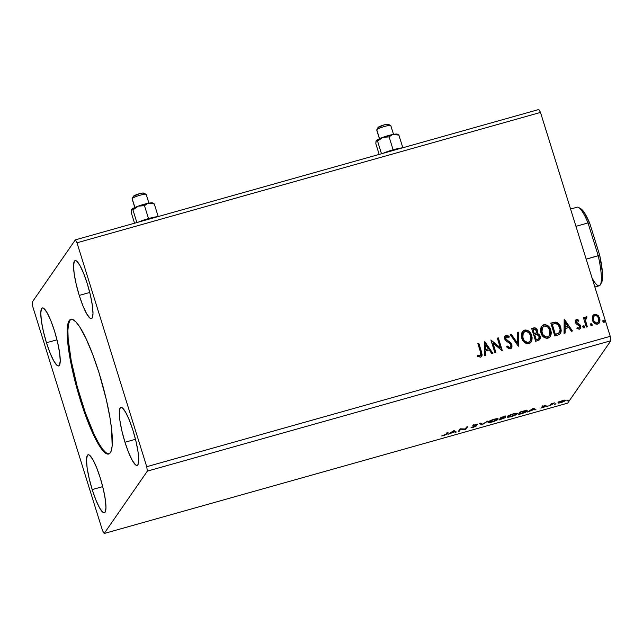 <?xml version="1.0" encoding="UTF-8"?>
<svg xmlns="http://www.w3.org/2000/svg" width="643" height="643" viewBox="0 0 643 643"><rect width="100%" height="100%" fill="white"/><g stroke="black" fill="none" stroke-linecap="round" stroke-linejoin="round"><path stroke-width="0.96" d="M108.844 453.918L105.918 452.688L102.398 448.927L98.419 442.762L94.135 434.427L85.318 412.629L77.289 386.853L71.269 361.012L68.174 339.054L67.893 330.606L68.48 324.305L69.91 320.399L71.188 319.249A69.966 12.82 -105.7 0 0 81.122 400.002L80.391 400.203A69.966 12.82 74.3 0 1 70.81 319.322A69.966 12.82 74.3 0 1 99.118 373.149L106.28 399.464L110.049 418.135L111.601 429.17L112.163 445.977L111.151 451.105L110.331 452.752L108.112 454.119L106.73 453.837L103.491 451.33L99.721 446.338L93.404 434.636L86.765 418.802L80.391 400.203L74.821 380.447L70.537 361.221L67.909 344.182L67.161 330.815L68.359 322.247L70.191 319.595L71.397 319.233L72.78 319.523L76.019 322.03L79.788 327.022L86.106 338.724L92.745 354.558L99.118 373.149A69.966 12.82 74.3 0 1 108.699 454.03A69.966 12.82 74.3 0 1 80.391 400.203L81.122 400.002A69.966 12.82 -105.7 0 0 109.053 453.902M560.519 333.339L561.138 331.105L560.784 327.464L558.445 323.453L555.568 322.119L550.81 323.107L554.813 335.951L558.912 334.714L560.302 333.669L561.243 330.952L560.784 327.464C560.117 324.787 558.51 323.019 555.97 322.159L550.81 323.107L554.813 335.951L557.811 335.116L560.423 333.508L560.784 327.464L560.375 333.58M46.465 342.759L56.978 339.809L46.465 342.759L43.386 331.434L41.385 320.937L40.774 312.884L41.642 308.487L42.599 307.901L43.861 308.423L47.084 312.707L50.837 320.672L54.534 331.113A30.125 5.522 74.3 0 1 58.658 365.939A30.125 5.522 74.3 0 1 46.465 342.759A30.125 5.522 74.3 0 1 42.342 307.941A30.125 5.522 74.3 0 1 54.534 331.113L57.613 342.446L59.614 352.935L60.233 360.988L59.357 365.385L58.4 365.971L57.147 365.449L53.916 361.173L50.17 353.208L46.465 342.759M92.198 489.588L102.711 486.63L92.198 489.588L89.12 478.263L87.118 467.766L86.5 459.713L87.376 455.316L88.332 454.73L89.586 455.252L92.817 459.528L96.563 467.501L100.268 477.942A30.125 5.522 74.3 0 1 104.391 512.768A30.125 5.522 74.3 0 1 92.198 489.588A30.125 5.522 74.3 0 1 88.075 454.77A30.125 5.522 74.3 0 1 100.268 477.942L103.346 489.275L105.348 499.764L105.958 507.817L105.09 512.214L104.134 512.801L102.872 512.278L99.649 508.002L95.895 500.037L92.198 489.588M124.975 442.247L135.48 439.29L124.975 442.247L121.889 430.914L119.887 420.426L119.276 412.364L120.145 407.975L121.101 407.381L122.363 407.911L125.594 412.187L129.339 420.152L133.037 430.593A30.125 5.522 74.3 0 1 137.16 465.419A30.125 5.522 74.3 0 1 124.975 442.247A30.125 5.522 74.3 0 1 120.852 407.421A30.125 5.522 74.3 0 1 133.037 430.593L136.123 441.926L138.124 452.415L138.735 460.476L137.867 464.865L136.911 465.46L135.649 464.929L132.418 460.653L128.672 452.688L124.975 442.247M79.242 295.418L89.755 292.461L79.242 295.418L76.163 284.085L74.162 273.596L73.543 265.535L74.411 261.146L75.368 260.552L76.63 261.082L79.861 265.358L83.606 273.323L87.303 283.772A30.125 5.522 74.3 0 1 91.435 318.59A30.125 5.522 74.3 0 1 79.242 295.418A30.125 5.522 74.3 0 1 75.118 260.592A30.125 5.522 74.3 0 1 87.303 283.772L90.39 295.097L92.391 305.594L93.002 313.647L92.134 318.044L91.177 318.631L89.916 318.1L86.692 313.824L82.939 305.859L79.242 295.418M567.673 403.137L104.174 533.497L147.36 471.118L610.85 340.758L567.673 403.137L610.85 340.758L610.223 336.337L146.733 466.697L76.991 242.781L540.49 112.429L610.223 336.337L540.49 112.429L538.826 109.503L75.327 239.863L32.15 302.242L32.777 306.663L102.51 530.571L104.174 533.497L147.36 471.118L146.733 466.697L76.991 242.781L75.327 239.863L32.15 302.242L32.777 306.663L102.51 530.571L104.174 533.497L567.673 403.137M459.327 431.188L460.677 429.227L465.765 429.379L467.582 426.743L466.593 427.024L465.235 428.985L460.155 428.833L458.338 431.469L459.327 431.188L459.022 430.472L459.327 431.188L460.677 429.227L465.54 429.444L467.582 426.743L466.593 427.024L465.235 428.985L460.155 428.833L458.338 431.469L459.327 431.188M481.776 424.87L487.884 421.036L482.298 424.219L480.546 423.102L479.469 423.407L481.776 424.87L480.112 423.223L481.937 424.83L487.884 421.036L482.298 424.219L480.546 423.102L479.469 423.407L481.776 424.87M505.237 417.677L503.614 417.395L505.189 416.431L500.929 417.371L499.105 420L505.237 417.677L503.67 417.572L505.125 416.415L500.929 417.371L499.105 420L505.277 417.532M527.059 411.102L526.89 410.547L527.059 411.102C527.582 410.523 526.906 410.379 525.018 410.668L520.074 411.986L518.25 414.614L524.535 412.677L527.131 410.676L520.074 411.986L518.25 414.614L521.24 413.77C524.744 412.71 526.681 411.817 527.059 411.102L526.938 410.017M558.036 402.655C557.634 403.209 558.614 403.201 560.985 402.622L565.181 400.251L562.36 400.637L558.502 402.237L557.963 402.815L558.47 403.057L561.829 402.365L565.004 400.902L565.318 400.316L564.385 400.219L560.061 401.433L557.971 402.88M549.781 405.749L554.555 402.88L551.107 403.828L549.781 405.749L554.555 402.88L551.107 403.828L549.781 405.749M544.267 405.725L542.001 406.826L544.042 407.035L540.859 408.072L544.934 406.842L545.071 406.416L543.03 406.464L545.995 405.46L544.267 405.725L542.033 406.754L544.187 406.906L540.859 408.072L545.192 406.617L543.03 406.464L545.995 405.46L544.267 405.725M445.904 434.25L441.661 435.962L446.218 434.652L448.107 432.225L447.118 432.506L445.904 434.25L441.661 435.962L443.887 435.584L446.877 434.001L448.107 432.225L447.118 432.506L445.904 434.25M533.441 408.225L527.493 412.018L534.1 409.478L534.839 409.953L535.916 409.647L533.61 408.176L527.493 412.018L534.1 409.478L534.839 409.953L535.916 409.647L533.441 408.225M546.767 406.44L548.318 405.894L547.442 406.432M566.74 400.83L568.291 400.276L567.415 400.814M554.362 404.31L555.914 403.756L555.038 404.294M507.271 416.656C506.708 417.411 508.042 417.403 511.289 416.624L511.289 416.624C514.762 415.515 516.723 414.59 517.181 413.859L517.02 413.336L517.181 413.859C517.776 413.079 516.417 413.087 513.122 413.883C509.666 415 507.713 415.925 507.271 416.656L507.849 417.219L511.579 416.543L515.381 415.089L517.285 413.634L516.032 413.296L511.957 414.245L508.653 415.627L507.182 416.969M488.125 422.041C487.555 422.797 488.897 422.789 492.144 422.009L492.144 422.009C495.616 420.9 497.578 419.975 498.036 419.244L497.875 418.722L498.036 419.244C498.622 418.464 497.272 418.472 493.977 419.268C490.521 420.385 488.567 421.31 488.125 422.041L488.696 422.604L492.434 421.929L498.1 419.123L496.886 418.681L493.39 419.437L489.508 421.012L488.029 422.355M476.776 425.762L473.819 425.425L475.281 424.533L477.717 424.203L475.539 424.452L472.814 425.714L475.523 425.489L475.788 426.036L471.062 427.474L475.756 426.43L476.648 425.505L473.787 425.505L477.717 424.203L475.965 424.34L472.774 425.811L475.635 425.867L475.515 426.261L471.062 427.474L473.561 427.241L476.776 425.762L476.584 424.886M453.886 430.601L447.938 434.387L454.537 431.855L455.276 432.329L456.353 432.024L454.046 430.553L447.938 434.387L454.537 431.855L455.276 432.329L456.353 432.024L453.886 430.601M592.404 316.686L592.79 321.106L594.357 323.22L595.884 324.096L597.62 324.096L599.075 323.196L600.048 319.957L598.416 315.817L595.418 314.258L593.827 314.708L592.717 315.914L592.484 320.286C593.288 322.955 595 324.225 597.62 324.096L599.292 322.923L599.742 318.237L597.741 315.174L594.59 314.379L592.404 316.686M586.344 327.086L587.332 326.805L585.5 320.391L585.765 318.398L586.77 318.012L586.93 316.878L586.295 316.742L585.339 317.32L584.841 318.799L584.407 317.417L583.418 317.698L586.344 327.086L587.332 326.805L585.5 320.391L586.93 316.878L585.323 317.345L584.841 318.799L584.407 317.417L583.418 317.698L586.344 327.086M576.506 319.467L575.324 320.688L575.517 322.826L576.506 324.12L579.11 325.43L579.713 326.805L578.885 328.107L577.213 327.504L576.916 328.533L579.351 329.232L580.492 328.268L580.717 326.411L579.817 324.57L576.45 322.352L576.715 320.688L578.499 321.235L578.829 320.262L577.133 319.426L576.401 319.611L578.829 320.262L576.506 319.467L575.606 320.093L575.389 322.456L576.152 323.815L579.624 326.258L578.885 328.107L577.213 327.504L576.916 328.533L579.351 329.232L580.348 328.525L580.597 325.929L579.817 324.57L576.361 322.135L576.924 320.6L578.499 321.235L578.829 320.262L578.459 321.195L578.724 320.415L576.506 319.467M535.667 341.337L539.678 339.721L540.329 338.162L540.144 336.112L539.035 334.28L537.09 333.404L537.62 331.121L536.487 328.637L534.767 327.793L531.665 328.493L535.667 341.337L539.815 339.536L540.144 336.112L537.09 333.404L537.444 330.325C536.792 328.308 535.474 327.528 533.489 327.978L531.665 328.493L535.667 341.337M518.338 346.215L518.628 332.158L517.551 332.463L517.454 343.089L511.289 334.223L510.204 334.529L518.338 346.215L518.628 332.158L517.551 332.463L517.454 343.089L511.289 334.223L510.204 334.529L518.338 346.215M495.89 352.525L492.908 342.968L502.328 350.716L498.325 337.872L497.336 338.146L500.318 347.726L490.898 339.962L494.901 352.806L495.89 352.525L492.908 342.968L502.103 350.781L498.325 337.872L497.336 338.146L500.318 347.726L490.898 339.962L494.901 352.806L495.89 352.525M480.522 352.171L480.755 355.45L479.823 355.917L477.894 355.257L477.701 356.391L480.771 357.13L481.784 356.351L482.178 354.944L478.85 343.346L477.853 343.627L480.522 352.171C481.31 353.666 481.197 354.896 480.176 355.868L477.894 355.257L477.701 356.391L480.594 357.186L481.752 356.391L481.551 352.026L478.85 343.346L477.853 343.627L480.522 352.171M484.621 341.722L484.5 355.732L485.578 355.426L485.618 350.941L489.235 349.921L491.839 353.666L492.916 353.361L484.79 341.674L484.5 355.732L485.578 355.426L485.618 350.941L489.235 349.921L491.839 353.666L492.916 353.361L484.621 341.722M510.277 348.844L511.941 347.091L511.908 344.6L510.558 342.494L506.17 339.464L505.631 338.033L506.017 336.932L507.182 336.635L508.774 337.8L509.296 336.787L507.89 335.606L506.137 335.316L504.699 336.811L504.956 339.464L506.186 341.031L510.196 343.692L511.04 345.661L509.795 347.541L508.267 347.124L507.11 345.966L506.507 346.842L509.16 348.876L511.531 347.943L511.908 344.6L505.744 338.628L506.531 336.635L508.774 337.8L509.296 336.787L506.137 335.316L505.028 336.112L504.771 338.957L505.888 340.774L510.196 343.692L510.912 344.857L510.703 346.866L509.795 347.541L507.11 345.966L506.507 346.842L510.277 348.844M521.803 338.314L524.366 342.365L527.662 343.772L530.837 342.333L531.882 340.211L532.131 337.84L531.488 334.89L529.977 332.238L528.104 330.639L525.773 329.963L523.482 330.631L521.979 332.439L521.352 335.429L521.803 338.314C522.896 341.988 525.243 343.748 528.851 343.611L531.054 342.044L531.681 335.469C530.596 331.74 528.225 329.963 524.567 330.132L522.381 331.74L521.803 338.314M540.948 332.929L543.512 336.98L546.807 338.387L549.982 336.948L551.027 334.826L551.276 332.455L550.633 329.505L549.122 326.853L547.257 325.254L544.918 324.578L542.628 325.245L541.125 327.054L540.498 330.044L540.948 332.929C542.041 336.602 544.388 338.363 547.997 338.226L550.207 336.659L550.834 330.084C549.741 326.355 547.37 324.578 543.713 324.747L541.527 326.355L540.948 332.929M564.184 319.346L564.056 333.355L565.133 333.05L565.173 328.565L568.79 327.544L571.402 331.29L572.479 330.984L564.345 319.298L564.056 333.355L565.133 333.05L565.173 328.565L568.79 327.544L571.402 331.29L572.479 330.984L564.184 319.346M584.085 327.898L584.575 326.596L583.418 325.76L582.984 326.114L583.418 325.76L582.92 327.062L583.346 327.713L584.262 327.826L584.64 326.982L584.149 325.953L583.322 325.792L582.92 327.062L584.358 327.777M590.571 323.984L591.005 323.622L590.515 324.924L591.48 325.792L592.179 325.229L592.002 324.104L591.005 323.622L590.451 324.546L591.954 325.639M604.058 322.288L604.549 320.986L603.391 320.142L602.957 320.495L603.391 320.142L602.893 321.444L603.664 322.28L604.38 322.079L604.476 320.801L603.206 320.222L602.893 321.444L604.332 322.159M610.85 340.758L147.36 471.118L146.733 466.697L610.223 336.337L610.85 340.758M540.49 112.429L76.991 242.781L75.327 239.863L538.826 109.503L540.49 112.429M481.679 356.503L482.073 355.097L481.631 352.79L478.746 343.499L477.894 343.74L478.85 343.346L481.551 352.026L481.703 356.463M477.797 355.41L479.365 356.021L480.707 355.523M480.659 355.595L480.176 355.868M480.072 356.021L478.175 355.587M482.041 354.606L481.961 354.124M481.8 353.409L481.631 352.79M484.621 341.843L492.739 353.409L484.621 341.843M485.513 351.086L485.473 355.458L485.513 351.086M485.561 344.945L485.529 349.647L488.294 348.876L485.529 349.647L485.666 344.801L488.399 348.723L485.634 349.503L485.561 344.945M490.93 340.067L500.214 347.879L490.93 340.067M497.369 338.258L498.325 337.872L502.183 350.756L498.221 338.017L497.369 338.258M492.803 343.121L495.753 352.565L492.803 343.121M510.63 346.971L508.886 347.662L507.005 346.119L509.69 347.694L510.655 346.947M504.98 336.193L506.137 335.316L509.296 336.787L508.75 337.784L509.192 336.94L506.933 335.429L504.803 336.466M505.84 337.157L506.531 336.635M506.427 336.787L505.639 338.781L511.908 344.6L511.474 348.016M511.233 348.337L511.973 346.633L511.579 344.166L509.971 342.237L506.065 339.617L505.535 338.186L505.912 337.085M509.971 342.237L509.457 341.859M505.535 335.678L505.117 336.032M510.277 334.625L511.289 334.223L517.35 343.241L511.185 334.376L510.277 334.625M517.551 332.584L518.628 332.158L518.395 346.199L518.523 332.31L517.551 332.584M522.333 331.82L524.463 330.277C528.12 330.116 530.491 331.892 531.584 335.614L531.005 342.116M528.016 330.799L525.058 330.156L522.301 331.86M531.367 341.481L531.994 339.191L531.745 336.201L530.588 333.387L529.004 331.515M526.4 330.18L525.669 330.108M530.154 341.095L528.763 342.293L527.348 342.582L524.037 340.742L522.325 336.273L523.346 332.648M523.193 332.857L522.687 338.178C523.547 341.12 525.419 342.542 528.305 342.454L528.409 342.309C525.524 342.389 523.651 340.967 522.791 338.033L523.249 332.777L525.026 331.434C527.935 331.354 529.824 332.793 530.692 335.742L530.234 340.975L528.305 342.454L530.186 341.039M539.573 339.866L540.136 336.602L538.93 334.432L536.985 333.548L537.532 332.069L537.106 329.867L534.984 327.978L531.705 328.605L533.385 328.131C535.37 327.681 536.696 328.46 537.339 330.478L536.985 333.548L540.144 336.112L539.758 339.617M540.064 338.974L540.273 337.623M538.03 333.83L537.516 333.653M536.383 328.79L535.892 328.356M538.826 338.692L536.141 339.89L534.654 335.116L536.881 334.537L539.155 336.393L538.93 338.548L537.275 339.576L538.874 338.62M538.223 339.215L537.757 339.424M536.021 333.034L535.209 333.508M534.751 333.661L534.245 333.797L534.751 333.661L534.245 333.797L533.063 329.529L534.092 329.24L536.463 330.631L536.278 332.696L534.751 333.661L536.23 332.769M534.349 333.645L532.967 329.682L534.245 333.797L533.063 329.529L534.855 329.136L536.141 329.923L536.583 331.844L536.125 332.881L534.349 333.645M537.379 339.424L536.141 339.89L537.379 339.424L536.246 339.745L534.759 334.963L536.141 339.89L534.759 334.963L537.275 334.577L538.834 335.686L539.035 338.371L537.379 339.424M541.478 326.435L543.608 324.892C547.265 324.731 549.636 326.507 550.73 330.229L550.151 336.731M547.169 325.414L544.203 324.771L541.446 326.475M550.512 336.096L551.139 333.805L550.89 330.815L549.741 328.002L548.149 326.13M545.545 324.795L544.814 324.723M542.338 327.472L541.832 332.793C542.692 335.734 544.573 337.157 547.45 337.069L547.555 336.924C544.669 337.004 542.796 335.582 541.936 332.648L542.395 327.391L544.171 326.049C547.08 325.969 548.969 327.408 549.837 330.357L549.379 335.59L547.45 337.069L549.283 335.742L547.683 336.996L545.545 337.028L543.182 335.357L541.703 332.327M541.591 331.852L541.647 328.967L542.499 327.263M550.85 323.22L555.865 322.312C558.405 323.172 560.013 324.94 560.68 327.617L558.984 324.289L556.774 322.569L554.242 322.352L550.85 323.22M560.945 332.254L561.066 331.684M555.464 322.264L555.054 322.264M559.49 332.463L558.317 333.5L555.287 334.505L552.112 324.297L555.287 334.505L552.112 324.297L555.825 323.525C557.931 324.136 559.249 325.543 559.796 327.737C560.543 329.714 560.286 331.466 559.008 332.986L559.474 332.495M559.418 332.576L555.287 334.505L556.46 334.055L555.391 334.36L552.216 324.144L555.825 323.525L558.405 325.045L560.174 329.722L559.008 332.986M564.184 319.467L572.302 331.032L564.184 319.467M565.076 328.71L565.036 333.082L565.076 328.71M565.125 322.569L565.084 327.271L567.857 326.499L565.084 327.271L565.229 322.424L567.962 326.347L565.189 327.126L565.125 322.569M580.251 328.661L580.669 327.054L580.187 325.358L576.257 322.28L579.817 324.57L580.597 325.929L580.291 328.597M578.78 328.26L577.109 327.657L578.78 328.26L579.399 327.777M579.351 327.85L578.885 328.107M575.549 320.174L576.401 319.611L575.356 320.487M579.407 327.753L578.909 328.211M580.645 327.544L580.613 326.564M584.302 327.85L584.471 326.748L583.981 328.051M583.137 325.985L582.799 326.451M583.45 317.811L584.407 317.417L584.736 318.952L584.302 317.57L583.45 317.811M585.275 317.417L586.93 316.878L586.689 317.988L586.625 316.959L585.234 317.473M585.757 318.414L586.279 317.972M586.175 318.116L585.395 320.536L587.196 326.845L585.371 320.198M585.355 319.852L585.877 318.285M591.005 323.622L592.066 324.611L591.005 323.622L590.62 323.903M591.898 325.712L591.64 323.968L590.395 324.313M592.894 315.617L594.59 314.379L597.741 315.174L599.742 318.237L599.236 322.995M598.882 316.726L597.299 315.07L595.314 314.411L593.722 314.853L592.613 316.067M599.453 322.617L599.951 320.11L599.316 317.529M598.569 321.854L597.46 322.979M593.762 316.428L593.368 320.166C593.939 322.167 595.201 323.14 597.154 323.091L597.259 322.939C595.305 322.987 594.044 322.014 593.473 320.013L593.81 316.356L594.952 315.528C596.905 315.52 598.175 316.525 598.754 318.526L598.456 322.071L597.154 323.091L595.86 323.059L594.735 322.384L593.368 320.166L593.119 318.349L593.786 316.404M597.154 323.091L598.4 322.143M604.275 322.231L604.444 321.13L603.954 322.432M603.11 320.375L602.772 320.833M488.399 348.723L485.634 349.503L485.666 344.801L488.399 348.723M530.692 335.742L531.038 338.62L530.539 340.477L529.285 341.907L527.453 342.43L524.141 340.589L522.429 336.12L523.121 332.97L525.5 331.338L528.642 332.463L530.692 335.742M549.837 330.357L550.183 333.235L549.685 335.091L548.439 336.522L546.606 337.045L543.287 335.204L541.575 330.735L542.266 327.584L544.645 325.953L547.788 327.078L549.837 330.357M567.962 326.347L565.189 327.126L565.229 322.424L567.962 326.347M598.754 318.526L598.673 321.701L596.608 323.027L594.003 321.211L593.224 318.197L593.891 316.252L595.603 315.456L597.379 316.292L598.754 318.526M446.274 433.704L447.19 432.482L446.877 434.001L446.644 433.269L446.306 433.671M535.048 409.093L534.839 409.953L533.69 408.795L535.048 409.093M533.634 408.594L533.859 409.326L533.634 408.594M533.087 408.835L533.859 409.326L531.094 410.105L532.983 408.514L533.859 409.326L531.094 410.105L533.087 408.835M548.423 405.982L547.748 405.99M551.686 403.659L551.831 404.117L551.686 403.659M551.598 403.386L550.987 404.085L551.22 404.825L550.987 404.085L550.537 404.736L550.77 405.468L550.464 404.752L551.236 403.756M568.396 400.364L567.721 400.372M565.293 400.613L564.232 400.517M564.731 400.203L564.289 400.485M558.896 402.293L558.373 402.325M558.237 402.325L559.217 402.245M562.191 400.87C563.927 400.468 564.626 400.476 564.305 400.894L561.146 402.389C559.402 402.799 558.695 402.799 559.024 402.381L562.143 400.693L564.337 400.677L563.348 401.553L558.992 402.59L562.191 400.87M564.128 399.986L564.305 400.894M558.743 401.819L559.024 402.381M556.018 403.844L555.343 403.86M526.721 410.515L526.127 410.998M526.046 411.054L526.738 410.491M519.198 413.328L520.147 411.962L519.198 413.328L519.431 414.068L520.814 411.777L524.326 411.062C525.926 410.797 526.504 410.901 526.07 411.383L519.431 414.068L519.198 413.328M525.934 410.371L526.07 411.383L525.235 412.05L519.431 414.068L520.878 411.978L524.905 410.957L526.07 411.383M516.803 413.296L516.233 413.754M508.139 416.471L507.431 416.463M507.214 416.423L508.195 416.471L508.123 415.941L508.259 416.375L512.985 414.14C515.59 413.521 516.659 413.521 516.192 414.132L511.442 416.367C508.862 416.985 507.801 416.985 508.259 416.375L512.921 413.939L515.75 413.674L516.192 414.132L511.675 416.302L508.211 416.463M516.024 413.883L516.851 413.24M516.04 413.144L516.192 414.132M507.954 415.892L508.259 416.375M505.261 416.672L505.076 415.788M501.62 419.075L500.278 419.453L500.053 418.714L500.977 417.669L500.961 418.472L502.939 417.669L504.241 417.95L500.278 419.453L500.961 418.472L500.728 417.741L500.053 418.714L500.278 419.453L500.961 418.472L504.257 417.829L501.628 419.075M500.913 417.468L501.146 418.207L500.913 417.468M501.733 417.363L504.265 416.961L501.146 418.207L501.669 417.162L504.297 416.889L501.146 418.207L501.733 417.363M504.072 416.125L504.265 416.961M497.658 418.681L497.079 419.14M488.993 421.856L488.286 421.848M488.069 421.808L489.05 421.856L488.977 421.326L489.114 421.76L493.832 419.525C496.444 418.906 497.513 418.906 497.047 419.517L492.297 421.752C489.709 422.371 488.656 422.371 489.114 421.76L493.776 419.324L496.605 419.059L497.047 419.517L492.53 421.687L489.058 421.848M496.878 419.268L497.706 418.625M496.894 418.529L497.047 419.517M488.809 421.278L489.114 421.76M481.904 423.97L481.937 424.83L481.904 423.97M474.06 425.176L472.822 425.24M475.531 425.69L476.206 425.32M466.665 427L465.532 428.64L465.765 429.379L465.46 428.664L466.665 427M465.347 428.825L465.54 429.444L465.347 428.825M460.541 428.785L460.677 429.227L460.541 428.785M460.227 428.817L459.094 430.456L460.227 428.817M455.485 431.469L455.276 432.329L454.135 431.172L455.485 431.469M454.071 430.971L454.304 431.702L454.071 430.971M453.524 431.212L454.304 431.702L451.531 432.482L453.428 430.89L454.304 431.702L451.531 432.482L453.524 431.212M504.048 417.122L504.241 417.95M594.863 287.011L599.244 285.781A40.814 7.483 -105.7 0 0 598.247 255.769L586.191 259.161L599.694 255.215L602.483 273.09L602.459 279.175L601.462 282.679M580.484 208.621L584.64 213.058L589.727 223.209A38.869 7.121 -105.7 0 0 580.967 208.854L578.676 207.512A40.814 7.483 74.3 0 1 588.024 222.936L575.959 226.328L588.024 222.936A40.814 7.483 -105.7 0 0 577.141 207.199L570.582 209.047M600.393 284.712L601.647 282.381A38.869 7.121 -105.7 0 0 599.694 255.215L589.727 223.209L599.694 255.215L598.247 255.769L588.024 222.936L589.727 223.209L588.024 222.936L598.247 255.769A40.814 7.483 74.3 0 1 600.393 284.712A40.814 7.483 74.3 0 1 592.018 277.864M157.832 216.659A13.993 2.066 162.7 0 0 138.309 222.148L148.678 218.532L157.832 216.659M146.065 194.315L143.67 193.093A5.441 0.804 162.7 0 0 138.43 194.009A5.441 0.804 162.7 0 0 133.422 196.252L132.153 198.607A7.386 1.085 -17.3 0 1 138.952 195.56A7.386 1.085 -17.3 0 1 146.065 194.315A7.386 1.085 -17.3 0 1 146.13 194.676M148.911 203.156L146.194 194.443A7.386 1.085 162.7 0 0 139.475 195.4A7.386 1.085 162.7 0 0 132.153 198.607L134.926 207.496L132.153 198.607A7.386 1.085 162.7 0 0 132.088 198.84L134.805 207.552M131.204 212.455L134.548 223.209L131.204 212.455L131.558 209.554L132.948 209.939L136.871 222.558L132.948 209.939L138.205 206.162L144.482 205.68L148.501 218.58L144.482 205.68L147.617 203.518L151.531 203.172L154.28 203.944L158.21 216.554L154.28 203.944L153.492 203.365L154.28 203.944L148.871 203.164A11.269 1.664 162.7 0 0 138.205 206.162L144.482 205.68L147.617 203.518L152.921 203.092M131.228 211.008L131.558 209.554A11.269 1.664 162.7 0 0 131.51 209.634L131.51 209.642M131.373 209.996L131.823 209.345L132.948 209.939L138.205 206.162A11.269 1.664 162.7 0 0 131.558 209.554L138.205 206.162L148.871 203.164A11.269 1.664 162.7 0 1 152.801 203.003L153.621 203.421M131.534 210.012L131.558 209.554M133.374 196.428L139.298 193.752L142.73 193.037L143.719 193.358M133.398 196.292L132.12 198.655A7.386 1.085 -17.3 0 1 132.153 198.607L133.422 196.252A5.441 0.804 162.7 0 0 133.398 196.292A5.441 0.804 162.7 0 0 133.382 196.324M402.454 147.858A13.993 2.066 162.7 0 0 382.931 153.356L393.299 149.731L402.454 147.858M390.687 125.514L388.292 124.292A5.441 0.804 162.7 0 0 383.051 125.208A5.441 0.804 162.7 0 0 378.044 127.451L376.774 129.806A7.386 1.085 -17.3 0 1 383.566 126.759A7.386 1.085 -17.3 0 1 390.687 125.514A7.386 1.085 -17.3 0 1 390.751 125.875M393.532 134.355L390.815 125.642A7.386 1.085 162.7 0 0 384.096 126.599A7.386 1.085 162.7 0 0 376.774 129.806L379.547 138.695L376.774 129.806A7.386 1.085 162.7 0 0 376.71 130.039L379.426 138.751M375.825 143.654L379.169 154.408L375.825 143.654L376.179 140.753L377.57 141.138L381.492 153.757L377.57 141.138L382.826 137.361L389.103 136.879L393.122 149.779L389.103 136.879L392.238 134.717L396.152 134.371L398.901 135.143L402.831 147.753L398.901 135.143L398.105 134.564L398.901 135.143L393.492 134.363A11.269 1.664 162.7 0 0 382.826 137.361L389.103 136.879L392.238 134.717L397.543 134.291M375.85 142.207L376.179 140.753A11.269 1.664 162.7 0 0 376.131 140.833L376.131 140.841M375.994 141.195L376.444 140.544L377.57 141.138L382.826 137.361A11.269 1.664 162.7 0 0 376.179 140.753L382.826 137.361L393.492 134.363A11.269 1.664 162.7 0 1 397.422 134.202L398.242 134.62M376.155 141.211L376.179 140.753M377.996 127.627L383.919 124.951L387.351 124.236L388.34 124.557M378.02 127.491L376.742 129.854A7.386 1.085 -17.3 0 1 376.774 129.806L378.044 127.451A5.441 0.804 162.7 0 0 378.02 127.491A5.441 0.804 162.7 0 0 378.004 127.531M543.022 406.521L542.788 405.789M545.224 406.505L544.991 405.765M544.211 406.842L543.978 406.111M475.804 425.955L475.579 425.224M473.787 425.513L473.561 424.782M71.55 319.121L70.81 319.322"/></g></svg>
